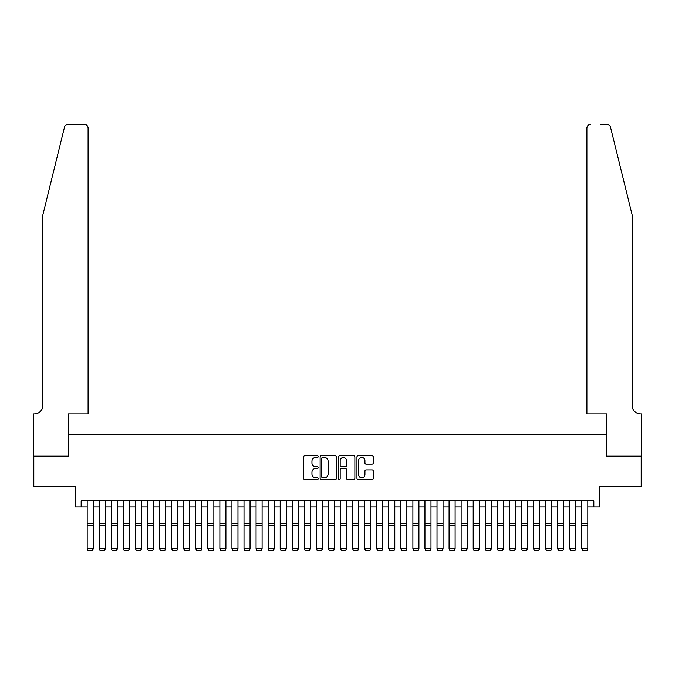 <?xml version="1.0" encoding="UTF-8"?>
<svg xmlns="http://www.w3.org/2000/svg" width="675" height="675" viewBox="0 0 675 675"><rect width="100%" height="100%" fill="white"/><g stroke="black" fill="none" stroke-linecap="round" stroke-linejoin="round"><path stroke-width="1.01" d="M318.203 456.621A0.827 0.827 0 0 0 317.368 455.794L304.788 455.794A1.181 1.181 0 0 0 303.607 456.975L303.607 478.288A1.181 1.181 0 0 0 304.788 479.478L317.368 479.478A0.827 0.827 0 0 0 318.203 478.642A0.827 0.827 0 0 0 317.368 477.816L315.74 477.816A3.788 3.788 0 0 1 311.951 474.027L311.951 472.255A3.788 3.788 0 0 1 315.74 468.458L317.368 468.458A0.827 0.827 0 0 0 318.203 467.632A0.827 0.827 0 0 0 317.368 466.805L315.74 466.805A3.788 3.788 0 0 1 311.951 463.016L311.951 461.236A3.788 3.788 0 0 1 315.74 457.447L317.368 457.447A0.827 0.827 0 0 0 318.203 456.621M372.102 464.138A1.181 1.181 0 0 0 373.292 462.957L373.292 456.975A1.181 1.181 0 0 0 372.102 455.794L358.13 455.794A1.181 1.181 0 0 0 356.948 456.975L356.948 478.288A1.181 1.181 0 0 0 358.13 479.478L372.102 479.478A1.181 1.181 0 0 0 373.292 478.288L373.292 471.066A1.181 1.181 0 0 0 372.102 469.884L366.128 469.884A1.181 1.181 0 0 0 364.939 471.066L364.939 474.652A3.164 3.164 0 0 1 361.775 477.816A3.164 3.164 0 0 1 358.602 474.652L358.602 460.62A3.164 3.164 0 0 1 361.775 457.447A3.164 3.164 0 0 1 364.939 460.62L364.939 462.957A1.181 1.181 0 0 0 366.128 464.138L372.102 464.138M81.16 506.841L81.16 500.808L593.84 500.808L593.84 506.841L599.873 506.841L599.873 486.329L641.191 486.329L641.191 456.173L606.504 456.173L606.504 434.464L68.496 434.464L68.496 456.173L33.809 456.173L33.809 486.329L75.128 486.329L75.128 506.841L87.193 506.841M336.462 456.975A1.181 1.181 0 0 0 335.281 455.794L321.308 455.794A1.181 1.181 0 0 0 320.127 456.975L320.127 478.288A1.181 1.181 0 0 0 321.308 479.478L335.281 479.478A1.181 1.181 0 0 0 336.462 478.288L336.462 456.975M339.719 455.794L353.692 455.794A1.181 1.181 0 0 1 354.873 456.975L354.873 478.288A1.181 1.181 0 0 1 353.692 479.478L347.709 479.478A1.181 1.181 0 0 1 346.528 478.288L346.528 469.648A1.181 1.181 0 0 0 345.347 468.458L341.381 468.458A1.181 1.181 0 0 0 340.192 469.648L340.192 478.642A0.827 0.827 0 0 1 339.365 479.478A0.827 0.827 0 0 1 338.538 478.642L338.538 456.975A1.181 1.181 0 0 1 339.719 455.794M93.218 506.841L99.25 506.841M105.283 506.841L111.316 506.841M117.349 506.841L123.382 506.841M129.414 506.841L135.439 506.841M141.472 506.841L147.504 506.841M153.537 506.841L159.57 506.841M165.603 506.841L171.636 506.841M177.66 506.841L183.693 506.841M189.726 506.841L195.758 506.841M201.791 506.841L207.824 506.841M213.857 506.841L219.881 506.841M225.914 506.841L231.947 506.841M237.98 506.841L244.012 506.841M250.045 506.841L256.07 506.841M262.102 506.841L268.135 506.841M274.168 506.841L280.201 506.841M286.234 506.841L292.267 506.841M298.291 506.841L304.324 506.841M310.357 506.841L316.389 506.841M322.422 506.841L328.455 506.841M334.488 506.841L340.512 506.841M346.545 506.841L352.578 506.841M358.611 506.841L364.643 506.841M370.676 506.841L376.709 506.841M382.733 506.841L388.766 506.841M394.799 506.841L400.832 506.841M406.865 506.841L412.898 506.841M418.93 506.841L424.955 506.841M430.988 506.841L437.02 506.841M443.053 506.841L449.086 506.841M455.119 506.841L461.143 506.841M467.176 506.841L473.209 506.841M479.242 506.841L485.274 506.841M491.307 506.841L497.34 506.841M503.364 506.841L509.397 506.841M515.43 506.841L521.463 506.841M527.496 506.841L533.528 506.841M539.561 506.841L545.586 506.841M551.618 506.841L557.651 506.841M563.684 506.841L569.717 506.841M575.75 506.841L581.783 506.841M587.807 506.841L593.84 506.841M322.608 457.447A0.827 0.827 0 0 0 321.781 458.283L321.781 476.989A0.827 0.827 0 0 0 322.608 477.816L324.329 477.816A3.788 3.788 0 0 0 328.118 474.027L328.118 461.236A3.788 3.788 0 0 0 324.329 457.447L322.608 457.447M346.528 460.679A3.164 3.164 0 0 0 343.364 457.507A3.164 3.164 0 0 0 340.192 460.679L340.192 465.623A1.181 1.181 0 0 0 341.381 466.805L345.347 466.805A1.181 1.181 0 0 0 346.528 465.623L346.528 460.679M93.218 500.808L93.218 549.062L92.315 550.564L88.096 550.479L92.315 550.564M88.096 550.564L87.193 548.842L93.218 548.842L92.315 550.479M87.193 500.808L87.193 548.842L88.096 550.479M64.496 127.187C65.416 125.204 65.416 125.204 64.496 127.187L42.854 214.912L42.854 405.506A8.446 8.446 0 0 1 34.417 413.952L33.75 413.952L33.75 456.173L68.31 456.173L68.31 413.952L88.096 413.952L88.096 128.056A3.62 3.62 0 0 0 84.476 124.436L68.006 124.436A3.62 3.62 0 0 0 64.496 127.187M74.461 124.436L84.476 124.436C86.662 124.664 87.868 125.871 88.096 128.056L88.096 413.952M42.854 405.506A8.446 8.446 0 0 1 34.417 413.952M625.506 188.013L610.504 127.187C609.584 125.204 609.584 125.204 610.504 127.187C609.584 125.204 609.584 125.204 610.504 127.187L632.146 214.912L632.146 405.506A8.446 8.446 0 0 0 640.583 413.952L641.25 413.952L641.25 456.173L606.69 456.173L606.69 413.952L586.904 413.952L586.904 128.056L586.904 413.952M600.539 124.436L606.994 124.436A3.62 3.62 0 0 1 610.504 127.187M590.524 124.436A3.62 3.62 0 0 0 586.904 128.056C587.132 125.871 588.338 124.664 590.524 124.436M632.146 405.506A8.446 8.446 0 0 0 640.583 413.952M105.283 500.808L105.283 549.062L104.38 550.564L100.162 550.479L104.38 550.564M100.162 550.564L99.25 548.842L105.283 548.842L104.38 550.479M99.25 500.808L99.25 548.842L100.162 550.479M117.349 500.808L117.349 549.062L116.446 550.564L112.219 550.479L116.446 550.564M112.219 550.564L111.316 548.842L117.349 548.842L116.446 550.479M111.316 500.808L111.316 548.842L112.219 550.479M129.414 500.808L129.414 549.062L128.503 550.564L124.284 550.479L128.503 550.564M124.284 550.564L123.382 548.842L129.414 548.842L128.503 550.479M123.382 500.808L123.382 548.842L124.284 550.479M141.472 500.808L141.472 549.062L140.569 550.564L136.35 550.479L140.569 550.564M136.35 550.564L135.439 548.842L141.472 548.842L140.569 550.479M135.439 500.808L135.439 548.842L136.35 550.479M153.537 500.808L153.537 549.062L152.634 550.564L148.407 550.479L152.634 550.564M148.407 550.564L147.504 548.842L153.537 548.842L152.634 550.479M147.504 500.808L147.504 548.842L148.407 550.479M165.603 500.808L165.603 549.062L164.692 550.564L160.473 550.479L164.692 550.564M160.473 550.564L159.57 548.842L165.603 548.842L164.692 550.479M159.57 500.808L159.57 548.842L160.473 550.479M177.66 500.808L177.66 549.062L176.757 550.564L172.538 550.479L176.757 550.564M172.538 550.564L171.636 548.842L177.66 548.842L176.757 550.479M171.636 500.808L171.636 548.842L172.538 550.479M189.726 500.808L189.726 549.062L188.823 550.564L184.596 550.479L188.823 550.564M184.596 550.564L183.693 548.842L189.726 548.842L188.823 550.479M183.693 500.808L183.693 548.842L184.596 550.479M201.791 500.808L201.791 549.062L200.888 550.564L196.661 550.479L200.888 550.564M196.661 550.564L195.758 548.842L201.791 548.842L200.888 550.479M195.758 500.808L195.758 548.842L196.661 550.479M213.857 500.808L213.857 549.062L212.946 550.564L208.727 550.479L212.946 550.564M208.727 550.564L207.824 548.842L213.857 548.842L212.946 550.479M207.824 500.808L207.824 548.842L208.727 550.479M225.914 500.808L225.914 549.062L225.011 550.564L220.793 550.479L225.011 550.564M220.793 550.564L219.881 548.842L225.914 548.842L225.011 550.479M219.881 500.808L219.881 548.842L220.793 550.479M237.98 500.808L237.98 549.062L237.077 550.564L232.85 550.479L237.077 550.564M232.85 550.564L231.947 548.842L237.98 548.842L237.077 550.479M231.947 500.808L231.947 548.842L232.85 550.479M250.045 500.808L250.045 549.062L249.134 550.564L244.915 550.479L249.134 550.564M244.915 550.564L244.012 548.842L250.045 548.842L249.134 550.479M244.012 500.808L244.012 548.842L244.915 550.479M262.102 500.808L262.102 549.062L261.2 550.564L256.981 550.479L261.2 550.564M256.981 550.564L256.07 548.842L262.102 548.842L261.2 550.479M256.07 500.808L256.07 548.842L256.981 550.479M274.168 500.808L274.168 549.062L273.265 550.564L269.038 550.479L273.265 550.564M269.038 550.564L268.135 548.842L274.168 548.842L273.265 550.479M268.135 500.808L268.135 548.842L269.038 550.479M286.234 500.808L286.234 549.062L285.331 550.564L281.104 550.479L285.331 550.564M281.104 550.564L280.201 548.842L286.234 548.842L285.331 550.479M280.201 500.808L280.201 548.842L281.104 550.479M298.291 500.808L298.291 549.062L297.388 550.564L293.169 550.479L297.388 550.564M293.169 550.564L292.267 548.842L298.291 548.842L297.388 550.479M292.267 500.808L292.267 548.842L293.169 550.479M310.357 500.808L310.357 549.062L309.454 550.564L305.235 550.479L309.454 550.564M305.235 550.564L304.324 548.842L310.357 548.842L309.454 550.479M304.324 500.808L304.324 548.842L305.235 550.479M322.422 500.808L322.422 549.062L321.519 550.564L317.292 550.479L321.519 550.564M317.292 550.564L316.389 548.842L322.422 548.842L321.519 550.479M316.389 500.808L316.389 548.842L317.292 550.479M334.488 500.808L334.488 549.062L333.577 550.564L329.358 550.479L333.577 550.564M329.358 550.564L328.455 548.842L334.488 548.842L333.577 550.479M328.455 500.808L328.455 548.842L329.358 550.479M346.545 500.808L346.545 549.062L345.642 550.564L341.423 550.479L345.642 550.564M341.423 550.564L340.512 548.842L346.545 548.842L345.642 550.479M340.512 500.808L340.512 548.842L341.423 550.479M358.611 500.808L358.611 549.062L357.708 550.564L353.481 550.479L357.708 550.564M353.481 550.564L352.578 548.842L358.611 548.842L357.708 550.479M352.578 500.808L352.578 548.842L353.481 550.479M370.676 500.808L370.676 549.062L369.765 550.564L365.546 550.479L369.765 550.564M365.546 550.564L364.643 548.842L370.676 548.842L369.765 550.479M364.643 500.808L364.643 548.842L365.546 550.479M382.733 500.808L382.733 549.062L381.831 550.564L377.612 550.479L381.831 550.564M377.612 550.564L376.709 548.842L382.733 548.842L381.831 550.479M376.709 500.808L376.709 548.842L377.612 550.479M394.799 500.808L394.799 549.062L393.896 550.564L389.669 550.479L393.896 550.564M389.669 550.564L388.766 548.842L394.799 548.842L393.896 550.479M388.766 500.808L388.766 548.842L389.669 550.479M406.865 500.808L406.865 549.062L405.962 550.564L401.735 550.479L405.962 550.564M401.735 550.564L400.832 548.842L406.865 548.842L405.962 550.479M400.832 500.808L400.832 548.842L401.735 550.479M418.93 500.808L418.93 549.062L418.019 550.564L413.8 550.479L418.019 550.564M413.8 550.564L412.898 548.842L418.93 548.842L418.019 550.479M412.898 500.808L412.898 548.842L413.8 550.479M430.988 500.808L430.988 549.062L430.085 550.564L425.866 550.479L430.085 550.564M425.866 550.564L424.955 548.842L430.988 548.842L430.085 550.479M424.955 500.808L424.955 548.842L425.866 550.479M443.053 500.808L443.053 549.062L442.15 550.564L437.923 550.479L442.15 550.564M437.923 550.564L437.02 548.842L443.053 548.842L442.15 550.479M437.02 500.808L437.02 548.842L437.923 550.479M455.119 500.808L455.119 549.062L454.208 550.564L449.989 550.479L454.208 550.564M449.989 550.564L449.086 548.842L455.119 548.842L454.208 550.479M449.086 500.808L449.086 548.842L449.989 550.479M467.176 500.808L467.176 549.062L466.273 550.564L462.054 550.479L466.273 550.564M462.054 550.564L461.143 548.842L467.176 548.842L466.273 550.479M461.143 500.808L461.143 548.842L462.054 550.479M479.242 500.808L479.242 549.062L478.339 550.564L474.112 550.479L478.339 550.564M474.112 550.564L473.209 548.842L479.242 548.842L478.339 550.479M473.209 500.808L473.209 548.842L474.112 550.479M491.307 500.808L491.307 549.062L490.404 550.564L486.177 550.479L490.404 550.564M486.177 550.564L485.274 548.842L491.307 548.842L490.404 550.479M485.274 500.808L485.274 548.842L486.177 550.479M503.364 500.808L503.364 549.062L502.462 550.564L498.243 550.479L502.462 550.564M498.243 550.564L497.34 548.842L503.364 548.842L502.462 550.479M497.34 500.808L497.34 548.842L498.243 550.479M515.43 500.808L515.43 549.062L514.527 550.564L510.308 550.479L514.527 550.564M510.308 550.564L509.397 548.842L515.43 548.842L514.527 550.479M509.397 500.808L509.397 548.842L510.308 550.479M527.496 500.808L527.496 549.062L526.593 550.564L522.366 550.479L526.593 550.564M522.366 550.564L521.463 548.842L527.496 548.842L526.593 550.479M521.463 500.808L521.463 548.842L522.366 550.479M539.561 500.808L539.561 549.062L538.65 550.564L534.431 550.479L538.65 550.564M534.431 550.564L533.528 548.842L539.561 548.842L538.65 550.479M533.528 500.808L533.528 548.842L534.431 550.479M551.618 500.808L551.618 549.062L550.716 550.564L546.497 550.479L550.716 550.564M546.497 550.564L545.586 548.842L551.618 548.842L550.716 550.479M545.586 500.808L545.586 548.842L546.497 550.479M563.684 500.808L563.684 549.062L562.781 550.564L558.554 550.479L562.781 550.564M558.554 550.564L557.651 548.842L563.684 548.842L562.781 550.479M557.651 500.808L557.651 548.842L558.554 550.479M575.75 500.808L575.75 549.062L574.838 550.564L570.62 550.479L574.838 550.564M570.62 550.564L569.717 548.842L575.75 548.842L574.838 550.479M569.717 500.808L569.717 548.842L570.62 550.479M587.807 500.808L587.807 549.062L586.904 550.564L582.685 550.479L586.904 550.564M582.685 550.564L581.783 548.842L587.807 548.842L586.904 550.479M581.783 500.808L581.783 548.842L582.685 550.479M93.218 523.327L87.193 523.327M93.218 525.614L87.193 525.614M105.283 523.327L99.25 523.327M105.283 525.614L99.25 525.614M117.349 523.327L111.316 523.327M117.349 525.614L111.316 525.614M129.414 523.327L123.382 523.327M129.414 525.614L123.382 525.614M141.472 523.327L135.439 523.327M141.472 525.614L135.439 525.614M153.537 523.327L147.504 523.327M153.537 525.614L147.504 525.614M165.603 523.327L159.57 523.327M165.603 525.614L159.57 525.614M177.66 523.327L171.636 523.327M177.66 525.614L171.636 525.614M189.726 523.327L183.693 523.327M189.726 525.614L183.693 525.614M201.791 523.327L195.758 523.327M201.791 525.614L195.758 525.614M213.857 523.327L207.824 523.327M213.857 525.614L207.824 525.614M225.914 523.327L219.881 523.327M225.914 525.614L219.881 525.614M237.98 523.327L231.947 523.327M237.98 525.614L231.947 525.614M250.045 523.327L244.012 523.327M250.045 525.614L244.012 525.614M262.102 523.327L256.07 523.327M262.102 525.614L256.07 525.614M274.168 523.327L268.135 523.327M274.168 525.614L268.135 525.614M286.234 523.327L280.201 523.327M286.234 525.614L280.201 525.614M298.291 523.327L292.267 523.327M298.291 525.614L292.267 525.614M310.357 523.327L304.324 523.327M310.357 525.614L304.324 525.614M322.422 523.327L316.389 523.327M322.422 525.614L316.389 525.614M334.488 523.327L328.455 523.327M334.488 525.614L328.455 525.614M346.545 523.327L340.512 523.327M346.545 525.614L340.512 525.614M358.611 523.327L352.578 523.327M358.611 525.614L352.578 525.614M370.676 523.327L364.643 523.327M370.676 525.614L364.643 525.614M382.733 523.327L376.709 523.327M382.733 525.614L376.709 525.614M394.799 523.327L388.766 523.327M394.799 525.614L388.766 525.614M406.865 523.327L400.832 523.327M406.865 525.614L400.832 525.614M418.93 523.327L412.898 523.327M418.93 525.614L412.898 525.614M430.988 523.327L424.955 523.327M430.988 525.614L424.955 525.614M443.053 523.327L437.02 523.327M443.053 525.614L437.02 525.614M455.119 523.327L449.086 523.327M455.119 525.614L449.086 525.614M467.176 523.327L461.143 523.327M467.176 525.614L461.143 525.614M479.242 523.327L473.209 523.327M479.242 525.614L473.209 525.614M491.307 523.327L485.274 523.327M491.307 525.614L485.274 525.614M503.364 523.327L497.34 523.327M503.364 525.614L497.34 525.614M515.43 523.327L509.397 523.327M515.43 525.614L509.397 525.614M527.496 523.327L521.463 523.327M527.496 525.614L521.463 525.614M539.561 523.327L533.528 523.327M539.561 525.614L533.528 525.614M551.618 523.327L545.586 523.327M551.618 525.614L545.586 525.614M563.684 523.327L557.651 523.327M563.684 525.614L557.651 525.614M575.75 523.327L569.717 523.327M575.75 525.614L569.717 525.614M587.807 523.327L581.783 523.327M587.807 525.614L581.783 525.614"/></g></svg>
